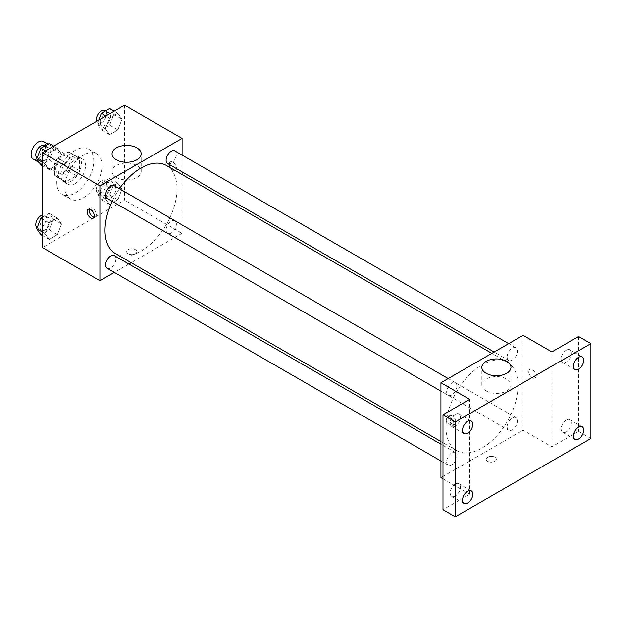 <?xml version="1.0" encoding="UTF-8"?>
<svg xmlns="http://www.w3.org/2000/svg" width="622" height="622" viewBox="0 0 622 622"><rect width="100%" height="100%" fill="white"/><g stroke="black" fill="none" stroke-linecap="round" stroke-linejoin="round"><path stroke-width="0.47" stroke-dasharray="3.11 2.33" d="M33.207 159.1A10.17 5.87 120 0 0 43.377 153.23A10.17 5.87 120 0 0 43.377 141.482M55.755 168.671A10.17 5.87 120 0 0 57.862 173.328A10.17 5.87 120 0 0 68.023 167.458A10.17 5.87 120 0 0 68.023 155.718A10.17 5.87 120 0 0 60.194 158.439A10.17 5.87 120 0 0 55.755 168.671M57.675 158.081L68.21 151.993A13.808 7.969 120 0 1 69.843 152.569A13.808 7.969 120 0 1 71.157 153.696L71.157 165.864A13.808 7.969 120 0 1 68.21 170.972L57.675 177.052A13.808 7.969 120 0 1 56.042 176.477A13.808 7.969 120 0 1 54.728 175.35L54.728 163.182A13.808 7.969 120 0 1 57.675 158.081L65.885 162.824L76.428 156.736L68.21 151.993M68.21 170.972L76.428 175.715L65.885 181.795L57.675 177.052M54.728 175.35L62.939 180.1L62.939 167.924L54.728 163.182M62.939 180.1A13.808 7.969 120 0 0 64.253 181.22A13.808 7.969 120 0 0 65.885 181.795M76.428 175.715A13.808 7.969 120 0 0 79.375 170.607L71.157 165.864M76.428 156.736A13.808 7.969 120 0 1 78.061 157.312A13.808 7.969 120 0 1 79.375 158.439L79.375 170.607M65.885 162.824A13.808 7.969 120 0 0 62.939 167.924M71.157 181.126A14.524 8.389 -60 0 1 63.895 181.849A14.524 8.389 -60 0 1 63.895 165.071A14.524 8.389 -60 0 1 78.419 156.69A14.524 8.389 -60 0 1 80.65 168.329A14.524 8.389 -60 0 1 71.157 181.126M75.27 183.498A14.524 8.389 120 0 0 84.755 170.7A14.524 8.389 120 0 0 82.532 159.061A14.524 8.389 120 0 0 71.336 162.948A14.524 8.389 120 0 0 64.999 177.573A14.524 8.389 120 0 0 68.008 184.221A14.524 8.389 120 0 0 75.27 183.498M79.375 158.439L71.157 153.696M56.781 182.316A26.147 15.099 120 0 0 62.192 194.282A26.147 15.099 120 0 0 88.34 179.19A26.147 15.099 120 0 0 88.34 148.992A26.147 15.099 120 0 0 68.195 155.998A26.147 15.099 120 0 0 56.781 182.316M64.999 187.059A26.147 15.099 120 0 0 70.41 199.024A26.147 15.099 120 0 0 96.558 183.933A26.147 15.099 120 0 0 96.558 153.743A26.147 15.099 120 0 0 76.413 160.748A26.147 15.099 120 0 0 64.999 187.059M122.029 189.049L117.877 199.748L109.573 204.545L105.421 198.636L109.573 187.937L117.877 183.14L122.029 189.049L117.877 199.748L109.573 204.545L105.421 198.636L109.573 187.937L117.877 183.14L122.029 189.049L113.81 184.306L109.659 195.005L101.355 199.794L97.203 193.893L101.355 183.195L109.659 178.397L113.81 184.306M122.029 119.214L117.877 129.912L109.573 134.71L105.421 128.801L109.573 118.102L117.877 113.305L122.029 119.214L117.877 129.912L109.573 134.71L105.421 128.801L109.573 118.102L117.877 113.305L122.029 119.214L113.81 114.471L109.659 125.17L101.355 129.959L97.203 124.058L98.719 120.147M124.571 105.219L124.571 200.105L42.397 247.548M61.547 223.967L57.395 234.665L49.091 239.462L44.939 233.553L49.091 222.855L57.395 218.058L61.547 223.967L57.395 234.665L49.091 239.462L44.939 233.553L49.091 222.855L57.395 218.058L61.547 223.967L53.329 219.224L49.177 229.922L40.873 234.712M61.547 154.132L57.395 164.83L49.091 169.627L44.939 163.718L49.091 153.02L57.395 148.223L61.547 154.132L57.395 164.83L49.091 169.627L44.939 163.718L49.091 153.02L57.395 148.223L61.547 154.132L53.329 149.389L49.177 160.087L40.873 164.877M182.09 174.541L182.09 233.312L124.571 200.105M182.09 233.312L131.195 262.702M128.878 264.039L114.347 272.428M128.171 253.776A5.085 2.939 0 0 0 133.714 254.414A5.085 2.939 0 0 0 136.856 251.7A5.085 2.939 0 0 0 131.771 248.769A5.085 2.939 0 0 0 126.686 251.7A5.085 2.939 0 0 0 128.171 253.776A5.085 2.939 0 0 0 133.714 254.414A5.085 2.939 0 0 0 136.856 251.7A5.085 2.939 0 0 0 131.771 248.761A5.085 2.939 0 0 0 126.686 251.7A5.085 2.939 0 0 0 128.171 253.776M115.56 253.675A50.903 29.389 120 0 0 166.455 224.285A50.903 29.389 120 0 0 166.455 165.514M119.447 188.761A50.903 29.389 120 0 0 112.185 201.341M182.09 155.096L182.09 171.866M167.613 163.508A7.262 4.191 120 0 0 174.875 159.31A7.262 4.191 120 0 0 174.875 150.928M166.113 230.016A7.262 4.191 120 0 0 167.613 233.343A7.262 4.191 120 0 0 174.875 229.153A7.262 4.191 120 0 0 174.875 220.763A7.262 4.191 120 0 0 169.277 222.707A7.262 4.191 120 0 0 166.113 230.016M107.132 268.261A7.262 4.191 120 0 0 114.401 264.062A7.262 4.191 120 0 0 114.401 255.681M114.401 185.846A7.262 4.191 -60 0 1 115.902 189.166A7.262 4.191 -60 0 1 112.73 196.474A7.262 4.191 -60 0 1 107.132 198.426M169.262 164.231A5.085 2.939 -120 0 0 171.478 169.347A5.085 2.939 -120 0 0 175.396 170.708A5.085 2.939 -120 0 0 175.396 164.838A5.085 2.939 -120 0 0 170.311 161.907A5.085 2.939 -120 0 0 169.262 164.231A5.085 2.939 -120 0 0 171.478 169.347A5.085 2.939 -120 0 0 175.396 170.716A5.085 2.939 -120 0 0 175.396 164.838A5.085 2.939 -120 0 0 170.311 161.907A5.085 2.939 -120 0 0 169.254 164.231M89.397 209.132A5.085 2.939 60 0 1 90.213 208.152A5.085 2.939 60 0 1 94.132 209.513A5.085 2.939 60 0 1 96.348 214.629A5.085 2.939 60 0 1 95.298 216.954A5.085 2.939 60 0 1 94.039 217.171M116.322 177.449A14.57 8.413 180 0 1 112.053 171.493A14.57 8.413 180 0 1 126.624 163.081A14.57 8.413 180 0 1 141.202 171.493A14.57 8.413 180 0 1 132.206 179.268A14.57 8.413 180 0 1 116.322 177.449M446.028 427.26A50.903 29.389 120 0 0 456.571 450.553A50.903 29.389 120 0 0 507.474 421.172A50.903 29.389 120 0 0 507.474 362.393A50.903 29.389 120 0 0 468.249 376.03A50.903 29.389 120 0 0 446.028 427.26M456.921 386.052A7.262 4.191 -60 0 1 453.749 393.361A7.262 4.191 -60 0 1 448.151 395.304A7.262 4.191 -60 0 1 448.151 386.923A7.262 4.191 -60 0 1 455.413 382.724A7.262 4.191 -60 0 1 456.921 386.052M507.124 426.902A7.262 4.191 120 0 0 508.633 430.23A7.262 4.191 120 0 0 515.895 426.031A7.262 4.191 120 0 0 515.895 417.642A7.262 4.191 120 0 0 510.297 419.593A7.262 4.191 120 0 0 507.124 426.902M446.643 461.819A7.262 4.191 120 0 0 448.151 465.139A7.262 4.191 120 0 0 455.413 460.949A7.262 4.191 120 0 0 455.413 452.559A7.262 4.191 120 0 0 449.815 454.511A7.262 4.191 120 0 0 446.643 461.819M507.124 357.067A7.262 4.191 120 0 0 508.633 360.387A7.262 4.191 120 0 0 515.895 356.196A7.262 4.191 120 0 0 515.895 347.807A7.262 4.191 120 0 0 510.297 349.758A7.262 4.191 120 0 0 507.124 357.067M523.11 335.312L523.11 430.199L440.936 477.642M590.9 438.502L578.577 431.388L551.869 446.806L523.11 430.199M442.988 478.823L469.696 494.241L442.988 509.667M487.664 461.33A5.085 2.939 0 0 0 493.207 461.967A5.085 2.939 0 0 0 496.34 459.254A5.085 2.939 0 0 0 491.256 456.315A5.085 2.939 0 0 0 486.171 459.254A5.085 2.939 0 0 0 487.664 461.33A5.085 2.939 0 0 0 493.207 461.959A5.085 2.939 0 0 0 496.34 459.246A5.085 2.939 0 0 0 491.256 456.315A5.085 2.939 0 0 0 486.171 459.246A5.085 2.939 0 0 0 487.664 461.322M551.869 351.92L551.869 446.806M528.747 371.777A5.085 2.939 -120 0 0 530.97 376.893A5.085 2.939 -120 0 0 534.889 378.262A5.085 2.939 -120 0 0 534.889 372.391A5.085 2.939 -120 0 0 529.804 369.452A5.085 2.939 -120 0 0 528.747 371.777M469.696 494.241L469.696 399.363M453.765 423.372A5.085 2.939 60 0 1 452.715 425.697A5.085 2.939 60 0 1 447.63 422.766A5.085 2.939 60 0 1 447.63 416.896A5.085 2.939 60 0 1 451.549 418.256A5.085 2.939 60 0 1 453.765 423.372M455.84 422.175A5.085 2.939 60 0 1 454.783 424.507A5.085 2.939 60 0 1 449.698 421.568A5.085 2.939 60 0 1 449.698 415.698A5.085 2.939 60 0 1 453.617 417.059A5.085 2.939 60 0 1 455.84 422.175M528.747 371.785A5.085 2.939 -120 0 0 530.963 376.901A5.085 2.939 -120 0 0 534.881 378.262A5.085 2.939 -120 0 0 534.881 372.391A5.085 2.939 -120 0 0 529.796 369.452A5.085 2.939 -120 0 0 528.747 371.785M486.101 390.935A14.57 8.413 180 0 1 481.832 384.987A14.57 8.413 180 0 1 496.403 376.574A14.57 8.413 180 0 1 510.973 384.987A14.57 8.413 180 0 1 501.977 392.762A14.57 8.413 180 0 1 486.101 390.935M566.245 420.044A7.262 4.191 120 0 0 561.503 426.443A7.262 4.191 120 0 0 562.615 432.267A7.262 4.191 120 0 0 569.876 428.076A7.262 4.191 120 0 0 569.876 419.687A7.262 4.191 120 0 0 566.245 420.044M566.245 350.209A7.262 4.191 120 0 0 561.503 356.608A7.262 4.191 120 0 0 562.615 362.432A7.262 4.191 120 0 0 569.876 358.241A7.262 4.191 120 0 0 569.876 349.852A7.262 4.191 120 0 0 566.245 350.209M578.577 336.502L578.577 431.388M455.312 484.095A7.262 4.191 120 0 0 450.569 490.494A7.262 4.191 120 0 0 451.681 496.309A7.262 4.191 120 0 0 458.95 492.119A7.262 4.191 120 0 0 458.95 483.729A7.262 4.191 120 0 0 455.312 484.095M455.312 414.26A7.262 4.191 120 0 0 450.569 420.659A7.262 4.191 120 0 0 451.681 426.474A7.262 4.191 120 0 0 458.95 422.284A7.262 4.191 120 0 0 458.95 413.894A7.262 4.191 120 0 0 455.312 414.26M49.177 143.48L53.329 149.389M39.894 157.148A7.262 4.191 120 0 0 41.394 160.468A7.262 4.191 120 0 0 48.656 156.278A7.262 4.191 120 0 0 48.656 147.888A7.262 4.191 120 0 0 43.066 149.84A7.262 4.191 120 0 0 39.894 157.148M57.395 164.83L49.177 160.087M49.091 169.627L42.397 165.755M44.939 163.718L42.397 162.249M49.091 153.02L45.437 150.905M57.395 148.223L53.741 146.116M37.11 157.988A7.262 4.191 120 0 0 37.289 158.097A7.262 4.191 120 0 0 44.551 153.906A7.262 4.191 120 0 0 44.551 145.517M109.659 108.562L113.81 114.471M100.375 122.231A7.262 4.191 120 0 0 101.876 125.551A7.262 4.191 120 0 0 109.138 121.36A7.262 4.191 120 0 0 109.138 112.971A7.262 4.191 120 0 0 103.54 114.922A7.262 4.191 120 0 0 100.375 122.231M117.877 129.912L109.659 125.17M109.573 134.71L101.355 129.959M105.421 128.801L97.203 124.058M109.573 118.102L105.919 115.987M117.877 113.305L114.223 111.198M96.48 121.438A7.262 4.191 120 0 0 97.771 123.179A7.262 4.191 120 0 0 105.032 118.989A7.262 4.191 120 0 0 105.032 110.599M42.397 217.233L49.177 213.315L53.329 219.224M39.894 226.983A7.262 4.191 120 0 0 41.394 230.303A7.262 4.191 120 0 0 48.656 226.113A7.262 4.191 120 0 0 48.656 217.723A7.262 4.191 120 0 0 43.066 219.675A7.262 4.191 120 0 0 39.894 226.983M57.395 234.665L49.177 229.922M49.091 239.462L42.397 235.59M44.939 233.553L42.397 232.084M49.091 222.855L42.397 218.991M57.395 218.058L49.177 213.315M37.11 227.823A7.262 4.191 120 0 0 37.289 227.932A7.262 4.191 120 0 0 44.551 223.741A7.262 4.191 120 0 0 44.551 215.352A7.262 4.191 120 0 0 42.397 215.111M100.375 192.066A7.262 4.191 120 0 0 101.876 195.386A7.262 4.191 120 0 0 109.138 191.195A7.262 4.191 120 0 0 109.138 182.806A7.262 4.191 120 0 0 103.54 184.757A7.262 4.191 120 0 0 100.375 192.066M117.877 199.748L109.659 195.005M109.573 204.545L101.355 199.794M105.421 198.636L97.203 193.893M109.573 187.937L101.355 183.195M117.877 183.14L109.659 178.397M96.262 189.694A7.262 4.191 120 0 0 97.771 193.014A7.262 4.191 120 0 0 105.032 188.824A7.262 4.191 120 0 0 105.032 180.434A7.262 4.191 120 0 0 99.434 182.386A7.262 4.191 120 0 0 96.262 189.694M39.272 162.599L57.862 173.328M48.003 144.156L68.023 155.718M82.532 159.061L78.419 156.69M68.008 184.221L63.895 181.849M78.061 157.312L69.843 152.569M64.253 181.22L56.042 176.477M96.558 153.743L88.34 148.992M70.41 199.024L62.192 194.282M90.213 208.152L88.137 209.342M95.298 216.954L93.222 218.151M141.202 171.493L141.202 153.852M112.053 171.493L112.053 153.852M507.474 362.393L491.831 353.366M456.571 450.553L440.936 441.527M440.936 391.145L448.151 395.304M448.198 378.565L455.413 382.724M515.895 417.642L174.875 220.763M508.633 430.23L167.613 233.343M455.413 452.559L440.936 444.201M448.151 465.139L440.936 460.98M515.895 347.807L508.679 343.647M508.633 360.387L494.148 352.029M449.698 415.698L447.63 416.896M454.783 424.507L452.715 425.697M510.973 384.987L510.973 367.338M481.832 384.987L481.832 367.338M562.615 432.267L574.946 439.381M569.876 419.687L582.208 426.801M451.681 496.309L464.012 503.431M458.95 483.729L471.274 490.851M451.681 426.474L464.012 433.596M458.95 413.894L471.274 421.016M562.615 362.432L574.946 369.546M569.876 349.852L582.208 356.966M48.656 147.888L45.103 145.836M41.394 160.468L37.289 158.097M109.138 112.971L105.577 110.918M101.876 125.551L97.771 123.179M48.656 217.723L44.551 215.352M41.394 230.303L37.289 227.932M109.138 182.806L105.032 180.434M101.876 195.386L97.771 193.014"/><path stroke-width="0.93" d="M48.003 144.156L43.377 141.482A10.17 5.87 120 0 0 35.54 144.211A10.17 5.87 120 0 0 31.1 154.443A10.17 5.87 120 0 0 33.207 159.1L39.272 162.599M114.347 272.428L99.917 280.755L42.397 247.548L42.397 152.662L124.571 105.219L182.09 138.426L182.09 155.096M131.195 262.702L128.878 264.039M112.185 201.341A50.903 29.389 120 0 0 105.017 230.373A50.903 29.389 120 0 0 115.56 253.675L440.936 441.527M491.831 353.366L166.455 165.514A50.903 29.389 120 0 0 119.447 188.761M182.09 171.866L182.09 174.541M99.917 280.755L99.917 185.869L182.09 138.426M508.679 343.647L174.875 150.928A7.262 4.191 120 0 0 169.277 152.872A7.262 4.191 120 0 0 166.113 160.181A7.262 4.191 120 0 0 167.613 163.508L494.148 352.029M440.936 444.201L114.401 255.681A7.262 4.191 120 0 0 108.803 257.625A7.262 4.191 120 0 0 105.631 264.933A7.262 4.191 120 0 0 107.132 268.261L440.936 460.98M440.936 391.145L107.132 198.426A7.262 4.191 -60 0 1 107.132 190.037A7.262 4.191 -60 0 1 114.401 185.846L448.198 378.565M99.917 185.869L42.397 152.662M116.322 159.8A14.57 8.413 180 0 1 112.053 153.852A14.57 8.413 180 0 1 126.624 145.431A14.57 8.413 180 0 1 141.202 153.852A14.57 8.413 180 0 1 132.206 161.619A14.57 8.413 180 0 1 116.322 159.8M94.28 215.826A5.085 2.939 60 0 1 93.222 218.151A5.085 2.939 60 0 1 88.137 215.22A5.085 2.939 60 0 1 88.137 209.342A5.085 2.939 60 0 1 92.056 210.71A5.085 2.939 60 0 1 94.28 215.826M94.039 217.171A5.085 2.939 60 0 1 90.213 214.022A5.085 2.939 60 0 1 89.397 209.132M442.988 478.823L440.936 477.642L440.936 382.755L523.11 335.312L551.869 351.92L578.577 336.502L590.9 343.616L590.9 438.502L455.312 516.781L442.988 509.667L442.988 414.781L469.696 399.363L440.936 382.755M455.312 516.781L455.312 421.895L442.988 414.781M455.312 421.895L590.9 343.616M486.101 373.286A14.57 8.413 180 0 1 481.832 367.338A14.57 8.413 180 0 1 496.403 358.925A14.57 8.413 180 0 1 510.973 367.338A14.57 8.413 180 0 1 501.977 375.113A14.57 8.413 180 0 1 486.101 373.286M578.577 369.188A7.262 4.191 -60 0 1 574.946 369.546A7.262 4.191 -60 0 1 573.826 363.73A7.262 4.191 -60 0 1 578.577 357.323A7.262 4.191 -60 0 1 582.208 356.966A7.262 4.191 -60 0 1 583.319 362.789A7.262 4.191 -60 0 1 578.577 369.188M467.643 433.231A7.262 4.191 -60 0 1 464.012 433.596A7.262 4.191 -60 0 1 462.9 427.773A7.262 4.191 -60 0 1 467.643 421.374A7.262 4.191 -60 0 1 471.274 421.016A7.262 4.191 -60 0 1 472.386 426.832A7.262 4.191 -60 0 1 467.643 433.231M467.643 503.066A7.262 4.191 -60 0 1 464.012 503.431A7.262 4.191 -60 0 1 462.9 497.608A7.262 4.191 -60 0 1 467.643 491.209A7.262 4.191 -60 0 1 471.274 490.851A7.262 4.191 -60 0 1 472.386 496.667A7.262 4.191 -60 0 1 467.643 503.066M578.577 439.023A7.262 4.191 -60 0 1 574.946 439.381A7.262 4.191 -60 0 1 573.826 433.565A7.262 4.191 -60 0 1 578.577 427.158A7.262 4.191 -60 0 1 582.208 426.801A7.262 4.191 -60 0 1 583.319 432.624A7.262 4.191 -60 0 1 578.577 439.023M42.397 165.755L40.873 164.877L36.729 158.975L40.873 148.277L49.177 143.48L53.741 146.116M42.397 162.249L36.729 158.975M45.437 150.905L40.873 148.277M45.103 145.836L44.551 145.517A7.262 4.191 120 0 0 38.953 147.461A7.262 4.191 120 0 0 35.781 154.777A7.262 4.191 120 0 0 37.11 157.988M98.719 120.147L101.355 113.36L109.659 108.562L114.223 111.198M105.919 115.987L101.355 113.36M105.577 110.918L105.032 110.599A7.262 4.191 120 0 0 99.434 112.543A7.262 4.191 120 0 0 96.262 119.859A7.262 4.191 120 0 0 96.48 121.438M42.397 235.59L40.873 234.712L36.729 228.81L40.873 218.112L42.397 217.233M42.397 232.084L36.729 228.81M42.397 218.991L40.873 218.112M42.397 215.111A7.262 4.191 120 0 0 35.781 224.612A7.262 4.191 120 0 0 37.11 227.823"/></g></svg>
